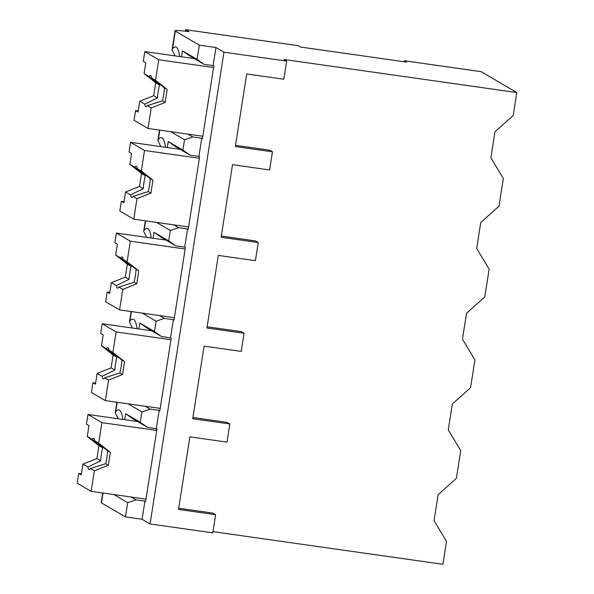 <?xml version="1.0" encoding="UTF-8"?>
<svg xmlns="http://www.w3.org/2000/svg" width="594" height="594" viewBox="0 0 594 594"><rect width="100%" height="100%" fill="white"/><g stroke="black" fill="none" stroke-linecap="round" stroke-linejoin="round"><path stroke-width="0.89" d="M102.695 492.975L101.195 502.554A17.1 1.285 8.9 0 0 101.455 502.843L125.453 516.899L142.085 519.26L150.089 523.945L212.786 532.848L215.622 514.701L212.882 513.09L178.705 508.241M212.971 531.652L442.916 564.3L446.51 541.357L434.058 520.648L438.112 494.728L456.37 478.37L460.714 450.638L448.262 429.922L452.324 404.002L470.574 387.652L474.918 359.919L462.466 339.204L466.528 313.283L484.786 296.926L489.129 269.193L476.678 248.478L480.732 222.557L498.99 206.207L503.333 178.475L490.882 157.759L494.943 131.838L513.201 115.488L516.787 92.545L481.14 71.666L404.366 60.766L406.652 62.103L300.453 47.023L298.166 45.686L185.566 29.7L188.996 31.705A17.1 1.285 8.9 0 0 175.067 30.799A17.1 1.285 8.9 0 0 175.334 31.088L199.332 45.144L215.964 47.505L223.96 52.19L286.657 61.093L283.917 59.482L516.787 92.545M185.328 31.222L185.566 29.7M192.909 417.523L227.086 422.371L229.833 423.975L192.723 418.711L204.091 346.131L241.201 351.403L244.037 333.256L241.298 331.652L207.12 326.797M221.324 236.078L255.502 240.926L258.249 242.53L221.139 237.266L232.506 164.687L269.609 169.958L272.453 151.812L269.713 150.208L235.536 145.352M404.21 61.754L404.366 60.766M272.453 151.812L235.343 146.547L246.71 73.968L283.821 79.232L286.657 61.093M244.037 333.256L206.935 327.985L218.295 255.413L255.405 260.677L258.249 242.53M215.622 514.701L178.519 509.429L189.887 436.857L226.99 442.122L229.833 423.975M150.089 523.945L223.96 52.19M124.703 419.698L125.646 413.721L140.273 422.289L147.342 427.264L156.979 428.935L145.619 501.514L144.929 501.113L142.085 519.26M156.296 428.534L159.14 410.395L159.823 410.796L171.191 338.216L170.5 337.815L173.344 319.669L174.027 320.069L185.395 247.49L184.712 247.089L187.548 228.95L188.239 229.351L199.599 156.771L198.916 156.37L201.76 138.224L202.443 138.625L213.81 66.053L213.12 65.644L215.964 47.505M131.155 497.015L135.974 499.844L144.929 501.113M204.165 64.375L189.538 55.806L182.469 50.832L197.097 59.4L204.165 64.375L213.12 65.644M197.097 59.4L199.332 45.144M167.33 147.535L168.265 141.55L182.893 150.119L189.961 155.101L198.916 156.37M182.893 150.119L184.511 139.753L170.738 131.682M201.76 138.224L192.798 136.954L184.511 139.753M153.118 238.253L154.054 232.276L168.681 240.845L175.75 245.819L184.712 247.089M168.681 240.845L170.307 230.472L156.526 222.401M187.548 228.95L178.594 227.673L170.307 230.472M138.914 328.979L139.85 322.995L154.477 331.563L161.546 336.546L170.5 337.815M154.477 331.563L156.103 321.198L142.322 313.127M173.344 319.669L164.39 318.399L156.103 321.198M140.273 422.289L141.892 411.917L128.118 403.846M159.14 410.395L150.178 409.118L141.892 411.917M135.974 499.844L127.688 502.643L113.907 494.572M125.453 516.899L127.688 502.643M192.798 136.954L187.979 134.133M181.534 56.809L182.469 50.832M179.633 56.541A49.993 9.341 -81.9 0 0 175.616 46.971A49.993 9.341 -81.9 0 0 172.557 48.805L175.334 31.088M165.422 147.267A49.993 9.341 -81.9 0 0 161.405 137.697A49.993 9.341 -81.9 0 0 158.353 139.531L159.823 130.131M151.218 237.986A49.993 9.341 -81.9 0 0 147.201 228.415A49.993 9.341 -81.9 0 0 144.142 230.249L145.612 220.857M137.014 328.705A49.993 9.341 -81.9 0 0 132.997 319.141A49.993 9.341 -81.9 0 0 129.938 320.975L131.408 311.575M122.802 419.431A49.993 9.341 -81.9 0 0 118.785 409.86A49.993 9.341 -81.9 0 0 115.733 411.694L117.204 402.301M118.228 418.777L115.251 412.793L115.733 411.694M175.059 55.895L172.082 49.903L172.557 48.805M160.848 146.614L157.87 140.622L158.353 139.531M146.644 237.34L143.666 231.348L144.142 230.249M132.44 328.059L129.455 322.067L129.938 320.975M189.961 155.101L175.334 146.532L168.265 141.55M178.594 227.673L173.775 224.851M180.153 149.354L130.583 142.315L129.061 152.034L131.578 153.512L129.886 164.323L134.89 167.248L145.3 175.675L141.535 173.47L129.886 164.323M124.035 201.67L121.354 201.284L119.832 211.004L133.769 219.171L136.984 198.641L150.928 193.124L148.255 191.558A15.786 2.948 -81.9 0 0 150.289 178.601L137.407 168.726L141.313 171.013L144.528 150.482L130.583 142.315M121.354 201.284L123.864 202.762L125.557 191.951L130.561 194.877A15.786 2.948 -81.9 0 0 131.549 197.357A15.786 2.948 -81.9 0 0 131.764 197.431A15.786 2.948 -81.9 0 0 133.078 196.354L136.984 198.641M137.407 168.726A15.786 2.948 -81.9 0 0 136.42 166.253A15.786 2.948 -81.9 0 0 136.204 166.172A15.786 2.948 -81.9 0 0 134.89 167.248M125.557 191.951L139.501 186.434L141.535 173.47M145.3 175.675A15.786 2.948 -81.9 0 0 143.273 188.64L139.501 186.434M143.273 188.64L130.561 194.877M133.078 196.354L148.255 191.558M150.928 193.124L152.962 180.168L141.313 171.013M152.962 180.168L150.289 178.601M199.369 158.271L144.528 150.482M188.61 226.96L133.769 219.171M175.75 245.819L161.123 237.251L154.054 232.276M164.39 318.399L159.563 315.577M165.949 240.08L116.379 233.041L114.857 242.76L117.374 244.231L115.682 255.041L120.679 257.974L131.096 266.402L127.324 264.196L115.682 255.041M109.831 292.389L107.143 292.01L105.621 301.73L119.565 309.897L122.78 289.36L136.724 283.85L134.051 282.284A15.786 2.948 -81.9 0 0 136.078 269.32L123.203 259.452L127.109 261.739L130.324 241.209L116.379 233.041M107.143 292.01L109.66 293.481L111.353 282.67L116.357 285.603A15.786 2.948 -81.9 0 0 117.345 288.075A15.786 2.948 -81.9 0 0 117.56 288.157A15.786 2.948 -81.9 0 0 118.874 287.073L122.78 289.36M123.203 259.452A15.786 2.948 -81.9 0 0 122.216 256.972A15.786 2.948 -81.9 0 0 122 256.898A15.786 2.948 -81.9 0 0 120.679 257.974M111.353 282.67L125.297 277.153L127.324 264.196M131.096 266.402A15.786 2.948 -81.9 0 0 129.069 279.358L125.297 277.153M129.069 279.358L116.357 285.603M118.874 287.073L134.051 282.284M136.724 283.85L138.751 270.886L127.109 261.739M138.751 270.886L136.078 269.32M185.157 248.99L130.324 241.209M174.406 317.679L119.565 309.897M161.546 336.546L146.918 327.977L139.85 322.995M150.178 409.118L145.359 406.296M151.737 330.799L102.175 323.76L100.653 333.479L103.163 334.957L101.47 345.767L106.475 348.693L116.884 357.12L113.12 354.915L101.47 345.767M95.627 383.115L92.939 382.729L91.417 392.448L105.361 400.616L108.576 380.086L122.52 374.569L119.847 373.002A15.786 2.948 -81.9 0 0 121.874 360.046L108.992 350.17L112.897 352.457L116.112 331.927L102.175 323.76M92.939 382.729L95.456 384.207L97.149 373.388L102.146 376.321A15.786 2.948 -81.9 0 0 103.133 378.801A15.786 2.948 -81.9 0 0 103.349 378.875A15.786 2.948 -81.9 0 0 104.67 377.799L108.576 380.086M108.992 350.17A15.786 2.948 -81.9 0 0 108.004 347.698A15.786 2.948 -81.9 0 0 107.789 347.616A15.786 2.948 -81.9 0 0 106.475 348.693M97.149 373.388L111.093 367.879L113.12 354.915M116.884 357.12A15.786 2.948 -81.9 0 0 114.857 370.084L111.093 367.879M114.857 370.084L102.146 376.321M104.67 377.799L119.847 373.002M122.52 374.569L124.547 361.605L112.897 352.457M124.547 361.605L121.874 360.046M170.953 339.716L116.112 331.927M160.194 408.405L105.361 400.616M147.342 427.264L132.714 418.696L125.646 413.721M137.533 421.517L87.964 414.486L86.442 424.205L88.959 425.675L87.266 436.486L92.27 439.419L102.68 447.846L98.916 445.641L87.266 436.486M81.415 473.834L78.735 473.455L77.213 483.174L91.149 491.342L94.364 470.804L108.308 465.288L105.635 463.728A15.786 2.948 -81.9 0 0 107.67 450.764L94.788 440.897L98.693 443.183L101.908 422.646L87.964 414.486M78.735 473.455L81.244 474.925L82.937 464.114L87.942 467.04A15.786 2.948 -81.9 0 0 88.929 469.52A15.786 2.948 -81.9 0 0 89.145 469.602A15.786 2.948 -81.9 0 0 90.459 468.518L94.364 470.804M94.788 440.897A15.786 2.948 -81.9 0 0 93.8 438.417A15.786 2.948 -81.9 0 0 93.585 438.342A15.786 2.948 -81.9 0 0 92.27 439.419M82.937 464.114L96.881 458.598L98.916 445.641M102.68 447.846A15.786 2.948 -81.9 0 0 100.653 460.803L96.881 458.598M100.653 460.803L87.942 467.04M90.459 468.518L105.635 463.728M108.308 465.288L110.343 452.331L98.693 443.183M110.343 452.331L107.67 450.764M156.749 430.435L101.908 422.646M145.99 499.123L91.149 491.342M194.357 58.635L144.795 51.596L143.273 61.316L145.782 62.786L144.09 73.597L149.094 76.529L159.511 84.957L155.739 82.752L144.09 73.597M138.246 110.944L135.558 110.566L134.036 120.285L147.98 128.453L151.195 107.922L165.139 102.406L162.466 100.839A15.786 2.948 -81.9 0 0 164.493 87.875L151.611 78.007L155.517 80.294L158.732 59.764L144.795 51.596M135.558 110.566L138.075 112.036L139.768 101.225L144.765 104.158A15.786 2.948 -81.9 0 0 145.753 106.63A15.786 2.948 -81.9 0 0 145.976 106.712A15.786 2.948 -81.9 0 0 147.29 105.628L151.195 107.922M151.611 78.007A15.786 2.948 -81.9 0 0 150.624 75.527A15.786 2.948 -81.9 0 0 150.408 75.453A15.786 2.948 -81.9 0 0 149.094 76.529M139.768 101.225L153.712 95.708L155.739 82.752M159.511 84.957A15.786 2.948 -81.9 0 0 157.477 97.921L153.712 95.708M157.477 97.921L144.765 104.158M147.29 105.628L162.466 100.839M165.139 102.406L167.166 89.442L155.517 80.294M167.166 89.442L164.493 87.875M213.573 67.545L158.732 59.764M202.814 136.234L147.98 128.453M101.455 502.843L102.992 493.02M172.082 49.903L175.067 30.799M157.87 140.622L159.519 130.086M143.666 231.348L145.315 220.812M129.455 322.067L131.111 311.531M115.251 412.793L116.899 402.257"/></g></svg>

